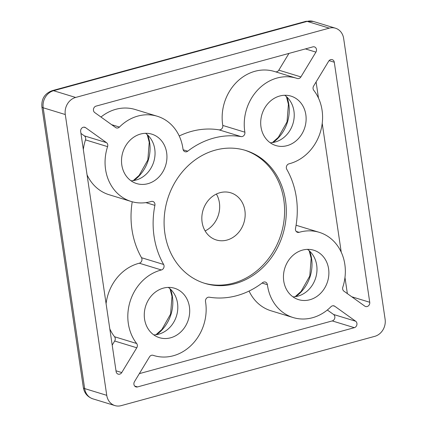 <?xml version="1.0" encoding="UTF-8"?>
<svg xmlns="http://www.w3.org/2000/svg" width="427" height="427" viewBox="0 0 427 427"><rect width="100%" height="100%" fill="white"/><g stroke="black" fill="none" stroke-linecap="round" stroke-linejoin="round"><path stroke-width="0.64" d="M244.895 210.532A24.665 21.382 107 0 0 230.703 192.79A24.665 21.382 107 0 0 203.055 210.132A24.665 21.382 107 0 0 216.292 239.963A24.665 21.382 107 0 0 244.895 210.532M205.115 230.927A24.665 21.382 107 0 0 219.398 202.74A24.665 21.382 107 0 0 216.388 194.045M295.505 228.418A3.565 3.09 107 0 0 297.518 232.331A3.565 3.09 107 0 0 299.124 232.331A44.563 38.633 107 0 1 319.188 232.309A44.563 38.633 107 0 1 342.817 287.163A3.565 3.09 107 0 0 343.916 291.161L364.807 306.132A3.565 3.09 107 0 0 365.597 306.522A3.565 3.09 107 0 0 369.734 302.268L334.282 62.219A3.565 3.09 107 0 0 332.233 59.652A3.565 3.09 107 0 0 328.646 61.237L313.626 86.024A3.565 3.09 107 0 0 313.744 90.294A44.563 38.633 107 0 1 319.919 133.491A44.563 38.633 107 0 1 289.01 163.824A3.565 3.09 107 0 0 286.779 169.332A82 71.085 107 0 1 295.505 228.418M347.359 293.627L344.973 277.47M341.242 252.197L322.214 123.371M318.483 98.103L316.097 81.947M75.632 97.452A14.262 12.362 107 0 0 65.283 114.532L106.75 395.333A14.262 12.362 107 0 0 114.954 405.591A14.262 12.362 107 0 0 121.145 405.65L374.762 336.343A14.262 12.362 107 0 0 385.111 319.263L343.65 38.462A14.262 12.362 107 0 0 335.441 28.203A14.262 12.362 107 0 0 329.254 28.145L75.632 97.452L53.54 90.705A14.262 12.362 107 0 0 43.191 107.78L65.283 114.532M149.493 356.887L134.473 381.674A3.565 3.09 107 0 0 135.978 386.91A3.565 3.09 107 0 0 137.526 386.926L354.341 327.674A3.565 3.09 107 0 0 356.881 324.776A3.565 3.09 107 0 0 355.664 321.227L334.768 306.255A3.565 3.09 107 0 0 333.983 305.865A3.565 3.09 107 0 0 330.957 306.73A44.563 38.633 107 0 1 293.146 317.549A44.563 38.633 107 0 1 267.393 284.692A3.565 3.09 107 0 0 265.332 282.066A3.565 3.09 107 0 0 262.664 282.615A82 71.085 107 0 1 209.294 297.197A3.565 3.09 107 0 0 205.52 301.601A44.563 38.633 107 0 1 153.966 355.584A44.563 38.633 107 0 1 153.144 355.323A3.565 3.09 107 0 0 153.079 355.301A3.565 3.09 107 0 0 149.493 356.887M249.069 291.054A44.563 38.633 107 0 0 271.049 310.797L293.146 317.549M139.346 373.636L332.243 320.923A3.565 3.09 107 0 0 334.789 318.024A3.565 3.09 107 0 0 333.567 314.48L327.333 310.007M312.874 46.874L96.059 106.12A3.565 3.09 107 0 0 93.513 109.018A3.565 3.09 107 0 0 94.735 112.568L115.626 127.54A3.565 3.09 107 0 0 116.416 127.929A3.565 3.09 107 0 0 119.437 127.065A44.563 38.633 107 0 1 157.253 116.245A44.563 38.633 107 0 1 183.002 149.103A3.565 3.09 107 0 0 185.062 151.729A3.565 3.09 107 0 0 187.736 151.179A82 71.085 107 0 1 241.1 136.597A3.565 3.09 107 0 0 244.874 132.194A44.563 38.633 107 0 1 296.434 78.21A44.563 38.633 107 0 1 297.251 78.472A3.565 3.09 107 0 0 297.315 78.493A3.565 3.09 107 0 0 300.902 76.908L315.921 52.121A3.565 3.09 107 0 0 314.421 46.885A3.565 3.09 107 0 0 312.874 46.874M275.468 71.805A3.565 3.09 107 0 0 278.81 70.156L288.956 53.407M296.434 78.21L274.337 71.458A44.563 38.633 107 0 0 222.782 125.442L244.874 132.194M179.233 135.989A82 71.085 107 0 1 219.003 129.845A3.565 3.09 107 0 0 222.782 125.442M157.253 116.245L135.156 109.493A44.563 38.633 107 0 0 100.969 117.035M85.587 127.662A3.565 3.09 107 0 0 84.802 127.273A3.565 3.09 107 0 0 80.666 131.527L116.112 371.581A3.565 3.09 107 0 0 118.167 374.143A3.565 3.09 107 0 0 121.748 372.557L136.773 347.77A3.565 3.09 107 0 0 136.651 343.5A44.563 38.633 107 0 1 130.481 300.309A44.563 38.633 107 0 1 161.39 269.971A3.565 3.09 107 0 0 163.616 264.462A82 71.085 107 0 1 154.894 205.376A3.565 3.09 107 0 0 152.877 201.464A3.565 3.09 107 0 0 151.275 201.464A44.563 38.633 107 0 1 131.206 201.485A44.563 38.633 107 0 1 107.583 146.632A3.565 3.09 107 0 0 106.478 142.634L85.587 127.662L83.927 127.155M83.329 149.573A44.563 38.633 107 0 1 85.485 139.88A3.565 3.09 107 0 0 84.386 135.882L80.943 133.421M87.06 174.846A44.563 38.633 107 0 0 109.115 194.733L131.206 201.485M132.231 201.779A82 71.085 107 0 0 141.524 257.711L163.616 264.462M106.088 303.672A44.563 38.633 107 0 1 139.293 263.219A3.565 3.09 107 0 0 141.524 257.711M109.819 328.945A44.563 38.633 107 0 0 114.559 336.754L136.651 343.5M112.205 345.096L114.676 341.018A3.565 3.09 107 0 0 114.559 336.754M319.188 232.309L297.091 225.557A44.563 38.633 107 0 0 296.071 225.264M285.508 200.418A69.521 60.266 107 0 0 245.514 150.411A69.521 60.266 107 0 0 167.56 199.286A69.521 60.266 107 0 0 204.885 283.384A69.521 60.266 107 0 0 285.508 200.418M305.833 114.703A25.85 22.407 107 0 0 290.963 96.112A25.85 22.407 107 0 0 261.981 114.281A25.85 22.407 107 0 0 275.858 145.548A25.85 22.407 107 0 0 305.833 114.703M328.593 268.802A25.85 22.407 107 0 0 313.717 250.211A25.85 22.407 107 0 0 284.74 268.38A25.85 22.407 107 0 0 298.612 299.647A25.85 22.407 107 0 0 328.593 268.802M189.412 306.837A25.85 22.407 107 0 0 174.536 288.246A25.85 22.407 107 0 0 145.559 306.415A25.85 22.407 107 0 0 159.431 337.682A25.85 22.407 107 0 0 189.412 306.837M166.653 152.738A25.85 22.407 107 0 0 151.782 134.147A25.85 22.407 107 0 0 122.8 152.322A25.85 22.407 107 0 0 136.677 183.583A25.85 22.407 107 0 0 166.653 152.738M131.025 180.797A25.85 22.407 107 0 0 154.755 149.103A25.85 22.407 107 0 0 145.538 133.299M153.779 334.896A25.85 22.407 107 0 0 177.515 303.202A25.85 22.407 107 0 0 168.291 287.398M292.965 296.861A25.85 22.407 107 0 0 316.695 265.167A25.85 22.407 107 0 0 307.472 249.363M270.206 142.762A25.85 22.407 107 0 0 293.936 111.068A25.85 22.407 107 0 0 284.718 95.264M204.037 283.117A69.521 60.266 107 0 0 283.811 199.895A69.521 60.266 107 0 0 244.66 150.16M296.189 231.434L299.124 232.331M329.1 60.634L334.282 62.219M351.752 296.776L369.734 302.268M329.254 28.145L307.157 21.393A10.696 4.676 -105.3 0 0 305.855 21.35L313.349 21.451A14.262 12.362 107 0 0 307.157 21.393L53.54 90.705A10.696 4.676 -105.3 0 0 52.238 90.657C44.771 93.438 41.323 98.818 41.889 106.809A10.696 2.562 171.6 0 0 43.191 107.78L84.653 388.581L106.75 395.333M92.862 398.839C87.535 396.939 84.365 393.198 83.35 387.609A10.696 2.562 -8.4 0 0 84.653 388.581A14.262 12.362 107 0 0 92.862 398.839L114.954 405.591M262.077 283.069L267.393 284.692M333.113 305.748L334.768 306.255M333.567 314.48L355.664 321.227M332.243 320.923L354.341 327.674M134.686 386.056L137.526 386.926M305.417 48.908L315.921 52.121M278.81 70.156L300.902 76.908M219.003 129.845L241.1 136.597M183.156 149.781L187.736 151.179M111.639 124.684L119.437 127.065M84.386 135.882L106.478 142.634M85.485 139.88L107.583 146.632M145.895 202.628L154.894 205.376M139.293 263.219L161.39 269.971M114.676 341.018L136.773 347.77M116 370.801L121.748 372.557M133.832 180.53A35.654 30.904 107 0 0 149.663 142.623A35.654 30.904 107 0 0 147.715 135.087M156.586 334.629A35.654 30.904 107 0 0 172.423 296.722A35.654 30.904 107 0 0 170.469 289.186M295.767 296.594A35.654 30.904 107 0 0 311.603 258.687A35.654 30.904 107 0 0 309.655 251.151M273.013 142.495A35.654 30.904 107 0 0 288.844 104.588A35.654 30.904 107 0 0 286.896 97.052M313.349 21.451L335.441 28.203M152.834 355.237L153.966 355.584M52.238 90.657L305.855 21.35M83.35 387.609L41.889 106.809M169.999 288.753L171.985 296.397L170.603 314.042L161.902 329.463L155.956 334.725M286.426 96.625L288.412 104.263L287.029 121.914L278.329 137.329L272.378 142.591M147.246 134.66L149.231 142.298L147.849 159.949L139.149 175.364L133.197 180.626M309.18 250.718L311.166 258.362L309.783 276.007L301.083 291.427L295.137 296.685"/></g></svg>
